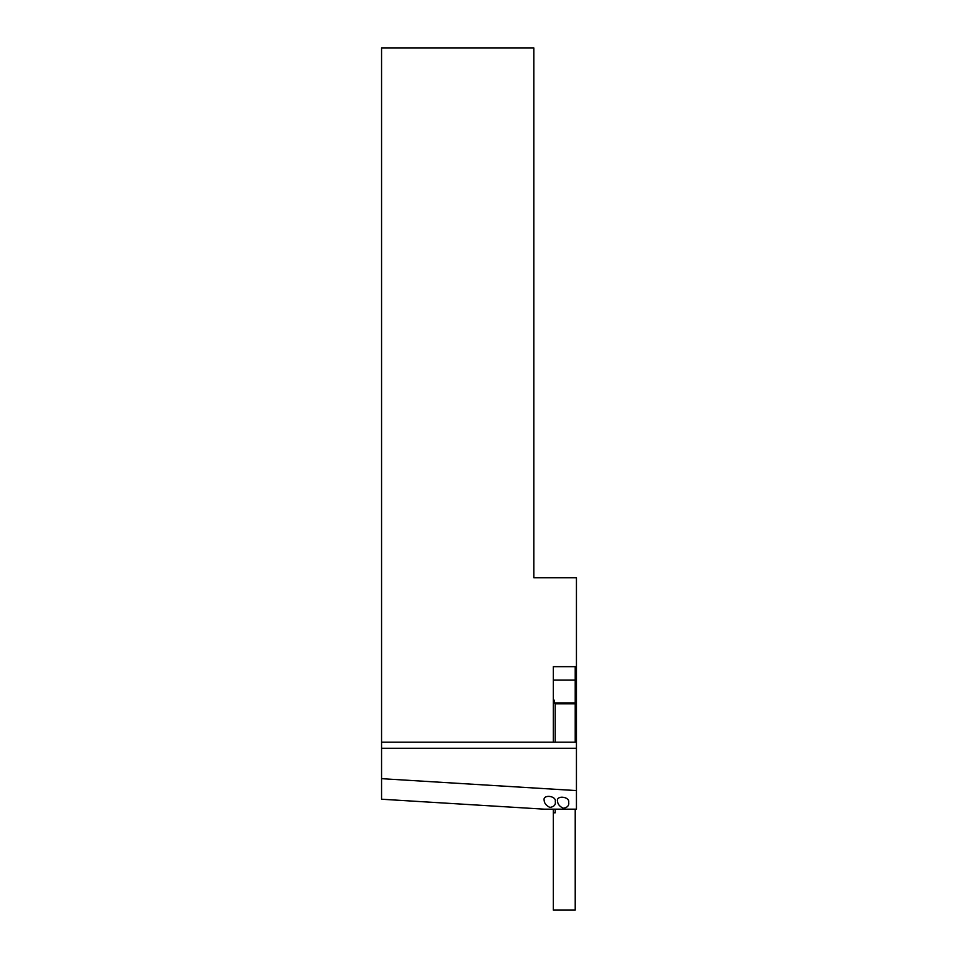 <?xml version="1.0" encoding="UTF-8"?>
<svg xmlns="http://www.w3.org/2000/svg" width="958" height="958" viewBox="0 0 958 958"><rect width="100%" height="100%" fill="white"/><g stroke="black" fill="none" stroke-linecap="round" stroke-linejoin="round"><path stroke-width="1.44" d="M381.559 790.889L381.559 778.674L381.559 790.889M555.305 801.403C555.856 804.756 554.071 806.768 549.928 807.426C546.347 805.75 544.431 803.463 544.18 800.529C542.396 794.122 556.418 795.715 555.305 801.403M568.681 802.217C569.232 805.57 567.435 807.582 563.304 808.241C559.723 806.576 557.796 804.277 557.556 801.343C555.772 794.936 569.794 796.541 568.681 802.217M553.305 809.163L553.305 910.1L575.219 910.1L575.219 809.163L576.441 809.163L576.441 748.258L381.559 748.258L381.559 47.9L533.81 47.9L533.81 577.746L576.441 577.746L576.441 666.66L553.305 666.66L553.305 742.175M381.559 748.258L381.559 799.223L544.168 809.163L576.441 809.163M381.559 742.175L576.441 742.175L576.441 666.66M575.219 705.567L576.441 705.567M575.219 733.038L576.441 733.038M576.441 742.175L576.441 748.258M576.441 790.59L381.559 778.674M575.219 666.66L575.219 680.132L553.305 680.132L553.305 666.66M575.219 680.132L575.219 742.175M575.219 703.807L555.197 703.807L555.197 742.175M555.197 809.163L555.197 812.815L553.305 812.815M555.197 703.807L554.275 702.897L554.275 700.154L553.305 700.154M575.219 698.059L576.441 698.059M575.219 740.546L576.441 740.546M575.219 702.897L554.275 702.897"/></g></svg>

